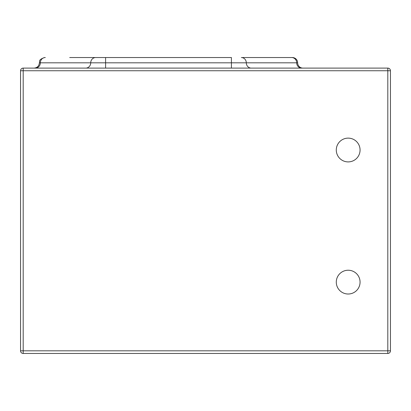 <?xml version="1.0" encoding="UTF-8"?>
<svg xmlns="http://www.w3.org/2000/svg" width="411" height="411" viewBox="0 0 411 411"><rect width="100%" height="100%" fill="white"/><g stroke="black" fill="none" stroke-linecap="round" stroke-linejoin="round"><path stroke-width="0.62" d="M302.933 68.108A5.286 5.286 0 0 1 297.646 62.826L296.68 62.826A5.286 4.963 -90 0 0 301.638 68.108M242.49 57.54L292.365 57.54A5.286 5.286 0 0 1 297.646 62.826M69.695 57.54L105.601 57.54L69.695 57.54M360.067 150.015A11.888 11.888 0 0 0 348.174 138.127A11.888 11.888 0 0 0 336.285 150.015A11.888 11.888 0 0 0 348.174 161.903A11.888 11.888 0 0 0 360.067 150.015M360.067 282.121A11.888 11.888 0 0 0 348.174 270.233A11.888 11.888 0 0 0 336.285 282.121A11.888 11.888 0 0 0 348.174 294.014A11.888 11.888 0 0 0 360.067 282.121M23.191 68.108L387.809 68.108A2.641 2.641 0 0 1 390.45 70.749L390.45 350.819A2.641 2.641 0 0 1 387.809 353.46L23.191 353.46A2.641 2.641 0 0 1 20.55 350.819L20.55 70.749A2.641 2.641 0 0 1 23.191 68.108L23.191 350.819L387.809 350.819L387.809 70.749L20.55 70.749M267.325 57.54L281.067 57.54M105.601 68.108L105.601 57.54L231.419 57.54L231.419 62.826L39.374 62.826C40.037 61.563 37.961 59.657 44.655 57.54M20.55 350.819L23.191 350.819L23.191 353.46M387.809 353.46L387.809 350.819L390.45 350.819A2.641 2.641 0 0 1 387.809 353.46M390.45 70.749L387.809 70.749L387.809 68.108M45.302 57.54A5.286 4.963 90 0 0 40.34 62.826A5.286 4.963 -90 0 1 35.382 68.108M95.681 57.54A5.286 4.963 90 0 0 90.718 62.826A5.286 4.963 -90 0 1 85.755 68.108M241.339 57.54A5.286 4.963 90 0 1 246.302 62.826L231.419 62.826L231.419 68.108M291.718 57.54A5.286 4.963 90 0 1 296.68 62.826L246.302 62.826A5.286 4.963 -90 0 0 251.265 68.108M39.374 62.826C39.06 66.032 37.298 67.794 34.087 68.108"/></g></svg>
